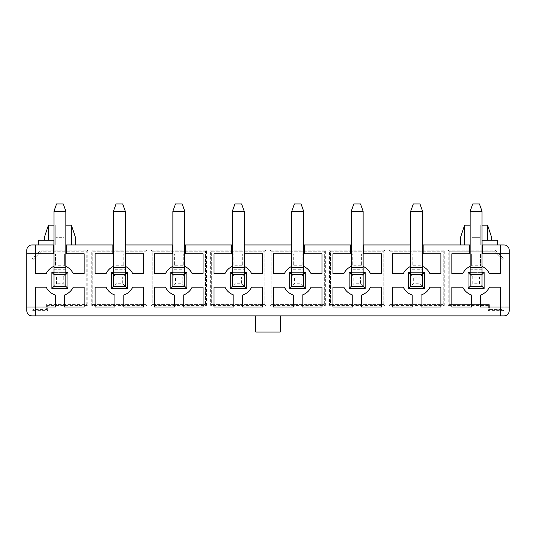 <?xml version="1.0" encoding="UTF-8"?>
<svg xmlns="http://www.w3.org/2000/svg" width="536" height="536" viewBox="0 0 536 536"><rect width="100%" height="100%" fill="white"/><g stroke="black" fill="none" stroke-linecap="round" stroke-linejoin="round"><path stroke-width="0.4" stroke-dasharray="2.68 2.01" d="M71.389 244.952L64.086 244.952L75.563 244.952L71.389 244.952L71.389 225.133L75.563 237.649L75.563 244.952M55.744 244.952L64.086 244.952L53.922 244.952L55.744 244.952L55.744 225.133L55.744 244.952L55.744 237.649L64.086 237.649L64.086 244.952L64.086 225.133L64.086 237.649L55.744 237.649L55.744 225.133L55.744 244.952M38.27 244.952L53.922 244.952L38.27 244.952L38.27 240.255L53.922 240.255L53.922 244.952L53.922 240.255L44.274 240.255L53.922 240.255L53.922 244.952M480.256 244.952L497.73 244.952L471.915 244.952L480.256 244.952L480.256 225.133L480.256 237.649L471.915 237.649L471.915 225.133L480.256 225.133L471.915 225.133L471.915 237.649L480.256 237.649L480.256 225.133L480.256 244.952M471.915 244.952L460.437 244.952L471.915 244.952L471.915 225.133L471.915 244.952M482.032 244.952L470.139 244.952M503.987 244.952L32.013 244.952A5.213 5.213 0 0 0 26.8 250.165L26.8 310.659A5.213 5.213 0 0 0 32.013 315.878L255.746 315.878L255.746 332.039L280.254 332.039L280.254 315.878L255.746 315.878L503.987 315.878A5.213 5.213 0 0 0 509.2 310.659L509.2 250.165A5.213 5.213 0 0 0 503.987 244.952M53.968 244.952L65.861 244.952M113.424 244.952L125.317 244.952M172.873 244.952L184.766 244.952M232.329 244.952L244.222 244.952M291.778 244.952L303.671 244.952M351.234 244.952L363.127 244.952M410.683 244.952L422.576 244.952M422.576 253.816L421.062 253.816L421.062 265.762L412.197 265.762L412.197 253.816L392.379 253.816L392.379 273.635L403.307 273.635A15.31 15.31 0 0 1 412.197 265.762L412.197 253.816L410.683 253.816M440.88 253.816L421.062 253.816L421.062 265.762A15.31 15.31 0 0 1 429.952 273.635L440.88 273.635L440.88 253.816M363.127 253.816L361.612 253.816L361.612 265.762L352.748 265.762L352.748 253.816L332.93 253.816L332.93 273.635L343.857 273.635A15.31 15.31 0 0 1 352.748 265.762L352.748 253.816L351.234 253.816M381.431 253.816L361.612 253.816L361.612 265.762A15.31 15.31 0 0 1 370.503 273.635L381.431 273.635L381.431 253.816M303.671 253.816L302.157 253.816L302.157 265.762L293.293 265.762L293.293 253.816L273.474 253.816L273.474 273.635L284.402 273.635A15.31 15.31 0 0 1 293.293 265.762L293.293 253.816L291.778 253.816M321.975 253.816L302.157 253.816L302.157 265.762A15.31 15.31 0 0 1 311.048 273.635L321.975 273.635L321.975 253.816M244.222 253.816L242.708 253.816L242.708 265.762L233.843 265.762L233.843 253.816L214.025 253.816L214.025 273.635L224.953 273.635A15.31 15.31 0 0 1 233.843 265.762L233.843 253.816L232.329 253.816M262.526 253.816L242.708 253.816L242.708 265.762A15.31 15.31 0 0 1 251.598 273.635L262.526 273.635L262.526 253.816M184.766 253.816L183.252 253.816L183.252 265.762L174.388 265.762L174.388 253.816L154.569 253.816L154.569 273.635L165.497 273.635A15.31 15.31 0 0 1 174.388 265.762L174.388 253.816L172.873 253.816M203.07 253.816L183.252 253.816L183.252 265.762A15.31 15.31 0 0 1 192.143 273.635L203.07 273.635L203.07 253.816M125.317 253.816L123.803 253.816L123.803 265.762A15.31 15.31 0 0 1 132.694 273.635L143.621 273.635L143.621 253.816L123.803 253.816L123.803 265.762A15.31 15.31 0 0 1 125.317 266.365M123.803 265.762L114.939 265.762L114.939 253.816L95.12 253.816L95.12 273.635L106.048 273.635A15.31 15.31 0 0 1 114.939 265.762L114.939 253.816L113.424 253.816M482.032 266.365A15.31 15.31 0 0 0 480.517 265.762L480.517 253.816L480.517 265.762L471.653 265.762L471.653 253.816L470.139 253.816M509.2 253.816L482.032 253.816M482.601 244.952L482.601 253.816M469.563 244.952L469.563 253.816M471.653 265.762L471.653 253.816L451.835 253.816L451.835 273.635L462.762 273.635A15.31 15.31 0 0 1 471.653 265.762A15.31 15.31 0 0 0 470.139 266.365M26.8 307.007L35.664 307.007L35.664 315.878M500.336 315.878L500.336 307.007L509.2 307.007M422.576 266.365A15.31 15.31 0 0 0 421.062 265.762M412.197 265.762A15.31 15.31 0 0 0 410.683 266.365M363.127 266.365A15.31 15.31 0 0 0 361.612 265.762M352.748 265.762A15.31 15.31 0 0 0 351.234 266.365M303.671 266.365A15.31 15.31 0 0 0 302.157 265.762M293.293 265.762A15.31 15.31 0 0 0 291.778 266.365M244.222 266.365A15.31 15.31 0 0 0 242.708 265.762M233.843 265.762A15.31 15.31 0 0 0 232.329 266.365M184.766 266.365A15.31 15.31 0 0 0 183.252 265.762M174.388 265.762A15.31 15.31 0 0 0 172.873 266.365M114.939 265.762A15.31 15.31 0 0 0 113.424 266.365M65.861 266.365A15.31 15.31 0 0 0 64.347 265.762A15.31 15.31 0 0 1 73.238 273.635L84.165 273.635L84.165 253.816L64.347 253.816L64.347 265.762L55.483 265.762A15.31 15.31 0 0 0 53.968 266.305M53.968 253.816L55.483 253.816L55.483 265.762L55.483 253.816L26.8 253.816M410.683 272.382L422.576 272.382M351.234 272.382L363.127 272.382M291.778 272.382L303.671 272.382M232.329 272.382L244.222 272.382M172.873 272.382L184.766 272.382M113.424 272.382L125.317 272.382M482.032 272.382L470.139 272.382M53.968 272.382L65.861 272.382M65.861 253.816L64.347 253.816L64.347 265.762M35.664 244.952L35.664 273.635L46.19 273.635A15.31 15.31 0 0 1 55.483 265.762M491.726 240.255L482.078 240.255L482.078 244.952L482.078 240.255L491.726 240.255L491.726 237.649L487.559 225.133L482.032 225.133M470.139 225.133L464.612 225.133L460.437 237.649L460.437 244.952M482.078 244.952L482.078 240.255L497.73 240.255L497.73 244.952M51.885 288.442L67.945 288.442L67.945 272.382L51.885 272.382L51.885 288.442L53.968 286.358L53.968 274.466L65.861 274.466L65.861 286.358L53.968 286.358L65.861 286.358L67.945 288.442M33.058 259.551L41.399 251.21L86.772 251.21L86.772 304.401L46.619 304.401L46.619 309.614L33.058 309.614L33.058 259.551L33.058 309.614L46.619 309.614L46.619 304.401L86.772 304.401L86.772 251.21L41.399 251.21L33.058 259.551L32.013 259.123L32.013 310.659L47.664 310.659L47.664 305.446L87.817 305.446L87.817 250.165L40.971 250.165L32.013 259.123M484.115 288.442L468.055 288.442L468.055 272.382L484.115 272.382L484.115 288.442L482.032 286.358L482.032 274.466L470.139 274.466L470.139 286.358L468.055 288.442M502.942 259.551L502.942 309.614L489.381 309.614L489.381 304.401L449.228 304.401L449.228 251.21L494.601 251.21L502.942 259.551L503.987 259.123L503.987 310.659L488.336 310.659L488.336 305.446L489.381 304.401L489.381 309.614L502.942 309.614L502.942 259.551L494.601 251.21L449.228 251.21L449.228 304.401L489.381 304.401M127.401 272.382L111.341 272.382L111.341 288.442L127.401 288.442L127.401 272.382L125.317 274.466L125.317 286.358L127.401 288.442M145.966 304.401L145.966 251.21L92.768 251.21L92.768 304.401L145.966 304.401L92.768 304.401L92.768 251.21L145.966 251.21L145.966 304.401L147.011 305.446L147.011 250.165L91.73 250.165L91.73 305.446L147.011 305.446M186.85 272.382L170.79 272.382L170.79 288.442L186.85 288.442L186.85 272.382L184.766 274.466L184.766 286.358L186.85 288.442M205.415 304.401L205.415 251.21L152.224 251.21L152.224 304.401L205.415 304.401L152.224 304.401L152.224 251.21L205.415 251.21L205.415 304.401L206.46 305.446L206.46 250.165L151.179 250.165L151.179 305.446L206.46 305.446M246.305 272.382L230.245 272.382L230.245 288.442L246.305 288.442L246.305 272.382L244.222 274.466L244.222 286.358L246.305 288.442M264.871 304.401L264.871 251.21L211.68 251.21L211.68 304.401L264.871 304.401L211.68 304.401L211.68 251.21L264.871 251.21L264.871 304.401L265.916 305.446L265.916 250.165L210.635 250.165L210.635 305.446L265.916 305.446M305.755 272.382L289.695 272.382L289.695 288.442L305.755 288.442L305.755 272.382L303.671 274.466L303.671 286.358L305.755 288.442M324.32 304.401L324.32 251.21L271.129 251.21L271.129 304.401L324.32 304.401L271.129 304.401L271.129 251.21L324.32 251.21L324.32 304.401L325.365 305.446L325.365 250.165L270.084 250.165L270.084 305.446L325.365 305.446M365.21 272.382L349.15 272.382L349.15 288.442L365.21 288.442L365.21 272.382L363.127 274.466L363.127 286.358L365.21 288.442M383.776 304.401L383.776 251.21L330.585 251.21L330.585 304.401L383.776 304.401L330.585 304.401L330.585 251.21L383.776 251.21L383.776 304.401L384.821 305.446L384.821 250.165L329.54 250.165L329.54 305.446L384.821 305.446M424.659 272.382L408.6 272.382L408.6 288.442L424.659 288.442L424.659 272.382L422.576 274.466L422.576 286.358L424.659 288.442M443.232 304.401L443.232 251.21L390.034 251.21L390.034 304.401L443.232 304.401L390.034 304.401L390.034 251.21L443.232 251.21L443.232 304.401L444.27 305.446L444.27 250.165L388.989 250.165L388.989 305.446L444.27 305.446M51.885 272.382L53.968 274.466L53.968 286.358L65.861 286.358L65.861 274.466L53.968 274.466L53.968 286.358L56.582 283.752L56.582 277.072L63.255 277.072L63.255 283.752L56.582 283.752M67.945 272.382L65.861 274.466L53.968 274.466L56.582 277.072M468.055 272.382L470.139 274.466L482.032 274.466L482.032 286.358L470.139 286.358L482.032 286.358L482.032 274.466L470.139 274.466L470.139 286.358L470.139 274.466L472.745 277.072L479.418 277.072L479.418 283.752L472.745 283.752L472.745 277.072M484.115 272.382L482.032 274.466L470.139 274.466L470.139 211.258L482.032 211.258L479.418 203.961L472.745 203.961L470.139 211.258M111.341 288.442L113.424 286.358L113.424 274.466L125.317 274.466L113.424 274.466L111.341 272.382M122.704 283.752L125.317 286.358L113.424 286.358L125.317 286.358L125.317 274.466L113.424 274.466L113.424 286.358L125.317 286.358L125.317 274.466L113.424 274.466L113.424 286.358L116.031 283.752L116.031 277.072L122.704 277.072L122.704 283.752L116.031 283.752M170.79 288.442L172.873 286.358L172.873 274.466L184.766 274.466L172.873 274.466L170.79 272.382M182.16 283.752L184.766 286.358L172.873 286.358L184.766 286.358L184.766 274.466L172.873 274.466L172.873 286.358L184.766 286.358L184.766 274.466L172.873 274.466L172.873 286.358L175.486 283.752L175.486 277.072L182.16 277.072L182.16 283.752L175.486 283.752M230.245 288.442L232.329 286.358L232.329 274.466L244.222 274.466L232.329 274.466L230.245 272.382M241.609 283.752L244.222 286.358L232.329 286.358L244.222 286.358L244.222 274.466L232.329 274.466L232.329 286.358L244.222 286.358L244.222 274.466L232.329 274.466L232.329 286.358L234.935 283.752L234.935 277.072L241.609 277.072L241.609 283.752L234.935 283.752M289.695 288.442L291.778 286.358L291.778 274.466L303.671 274.466L291.778 274.466L289.695 272.382M301.065 283.752L303.671 286.358L291.778 286.358L303.671 286.358L303.671 274.466L291.778 274.466L291.778 286.358L303.671 286.358L303.671 274.466L291.778 274.466L291.778 286.358L294.391 283.752L294.391 277.072L301.065 277.072L301.065 283.752L294.391 283.752M349.15 288.442L351.234 286.358L351.234 274.466L363.127 274.466L351.234 274.466L349.15 272.382M360.514 283.752L363.127 286.358L351.234 286.358L363.127 286.358L363.127 274.466L351.234 274.466L351.234 286.358L363.127 286.358L363.127 274.466L351.234 274.466L351.234 286.358L353.84 283.752L353.84 277.072L360.514 277.072L360.514 283.752L353.84 283.752M408.6 288.442L410.683 286.358L410.683 274.466L422.576 274.466L410.683 274.466L408.6 272.382M419.969 283.752L422.576 286.358L410.683 286.358L422.576 286.358L422.576 274.466L410.683 274.466L410.683 286.358L422.576 286.358L422.576 274.466L410.683 274.466L410.683 286.358L413.296 283.752L413.296 277.072L419.969 277.072L419.969 283.752L413.296 283.752M33.058 309.614L32.013 310.659M41.399 251.21L40.971 250.165M86.772 251.21L87.817 250.165M86.772 304.401L87.817 305.446M47.664 305.446L46.619 304.401M46.619 309.614L47.664 310.659M145.966 251.21L147.011 250.165M91.73 305.446L92.768 304.401M92.768 251.21L91.73 250.165M489.381 309.614L488.336 310.659M449.228 304.401L448.183 305.446L448.183 250.165L495.03 250.165L503.987 259.123M488.336 305.446L448.183 305.446M449.228 251.21L448.183 250.165M494.601 251.21L495.03 250.165M502.942 309.614L503.987 310.659M205.415 251.21L206.46 250.165M151.179 305.446L152.224 304.401M152.224 251.21L151.179 250.165M264.871 251.21L265.916 250.165M210.635 305.446L211.68 304.401M211.68 251.21L210.635 250.165M324.32 251.21L325.365 250.165M270.084 305.446L271.129 304.401M271.129 251.21L270.084 250.165M383.776 251.21L384.821 250.165M329.54 305.446L330.585 304.401M330.585 251.21L329.54 250.165M443.232 251.21L444.27 250.165M388.989 305.446L390.034 304.401M390.034 251.21L388.989 250.165M84.165 307.007L64.347 307.007L64.347 295.061A15.31 15.31 0 0 0 73.238 287.189L84.165 287.189L84.165 307.007M95.12 307.007L95.12 287.189L106.048 287.189A15.31 15.31 0 0 0 114.939 295.061L114.939 307.007L95.12 307.007M154.569 307.007L154.569 287.189L165.497 287.189A15.31 15.31 0 0 0 174.388 295.061L174.388 307.007L154.569 307.007M143.621 307.007L123.803 307.007L123.803 295.061A15.31 15.31 0 0 0 132.694 287.189L143.621 287.189L143.621 307.007M214.025 307.007L214.025 287.189L224.953 287.189A15.31 15.31 0 0 0 233.843 295.061L233.843 307.007L214.025 307.007M203.07 307.007L183.252 307.007L183.252 295.061A15.31 15.31 0 0 0 192.143 287.189L203.07 287.189L203.07 307.007M273.474 307.007L273.474 287.189L284.402 287.189A15.31 15.31 0 0 0 293.293 295.061L293.293 307.007L273.474 307.007M262.526 307.007L242.708 307.007L242.708 295.061A15.31 15.31 0 0 0 251.598 287.189L262.526 287.189L262.526 307.007M332.93 307.007L332.93 287.189L343.857 287.189A15.31 15.31 0 0 0 352.748 295.061L352.748 307.007L332.93 307.007M321.975 307.007L302.157 307.007L302.157 295.061A15.31 15.31 0 0 0 311.048 287.189L321.975 287.189L321.975 307.007M392.379 307.007L392.379 287.189L403.307 287.189A15.31 15.31 0 0 0 412.197 295.061L412.197 307.007L392.379 307.007M381.431 307.007L361.612 307.007L361.612 295.061A15.31 15.31 0 0 0 370.503 287.189L381.431 287.189L381.431 307.007M451.835 307.007L451.835 287.189L462.762 287.189A15.31 15.31 0 0 0 471.653 295.061L471.653 307.007L451.835 307.007M440.88 307.007L421.062 307.007L421.062 295.061A15.31 15.31 0 0 0 429.952 287.189L440.88 287.189L440.88 307.007M500.336 307.007L500.336 287.189L489.408 287.189A15.31 15.31 0 0 1 480.517 295.061L480.517 307.007L500.336 307.007M35.664 307.007L35.664 287.189L46.19 287.189A15.31 15.31 0 0 0 55.483 295.061L55.483 307.007L35.664 307.007M500.336 244.952L500.336 273.635L489.408 273.635A15.31 15.31 0 0 0 480.517 265.762M53.968 225.133L64.086 225.133L64.086 244.952L64.086 225.133L48.441 225.133L44.274 237.649L44.274 240.255M65.861 225.133L71.389 225.133M66.437 244.952L66.437 253.816M53.399 244.952L53.399 253.816M125.886 244.952L125.886 253.816M112.848 244.952L112.848 253.816M185.342 244.952L185.342 253.816M172.304 244.952L172.304 253.816M244.791 244.952L244.791 253.816M231.753 244.952L231.753 253.816M304.247 244.952L304.247 253.816M291.209 244.952L291.209 253.816M363.696 244.952L363.696 253.816M350.658 244.952L350.658 253.816M423.152 244.952L423.152 253.816M410.114 244.952L410.114 253.816M63.255 203.961L56.582 203.961L53.968 211.258L65.861 211.258L63.255 203.961M63.255 283.752L65.861 286.358L65.861 274.466L53.968 274.466L53.968 211.258M63.255 277.072L65.861 274.466L65.861 211.258M122.704 203.961L116.031 203.961L113.424 211.258L125.317 211.258L122.704 203.961M125.317 211.258L125.317 269.253L113.424 269.253L113.424 211.258M125.317 269.253L125.317 274.466L122.704 277.072M113.424 269.253L113.424 274.466L116.031 277.072M182.16 203.961L175.486 203.961L172.873 211.258L184.766 211.258L182.16 203.961M184.766 211.258L184.766 269.253L172.873 269.253L172.873 211.258M184.766 269.253L184.766 274.466L182.16 277.072M172.873 269.253L172.873 274.466L175.486 277.072M472.745 283.752L470.139 286.358L482.032 286.358L479.418 283.752M479.418 277.072L482.032 274.466L482.032 211.258M419.969 203.961L413.296 203.961L410.683 211.258L422.576 211.258L419.969 203.961M422.576 211.258L422.576 269.253L410.683 269.253L410.683 211.258M422.576 269.253L422.576 274.466L419.969 277.072M410.683 269.253L410.683 274.466L413.296 277.072M241.609 203.961L234.935 203.961L232.329 211.258L244.222 211.258L241.609 203.961M244.222 211.258L244.222 269.253L232.329 269.253L232.329 211.258M244.222 269.253L244.222 274.466L241.609 277.072M232.329 269.253L232.329 274.466L234.935 277.072M360.514 203.961L353.84 203.961L351.234 211.258L363.127 211.258L360.514 203.961M363.127 211.258L363.127 269.253L351.234 269.253L351.234 211.258M363.127 269.253L363.127 274.466L360.514 277.072M351.234 269.253L351.234 274.466L353.84 277.072M301.065 203.961L294.391 203.961L291.778 211.258L303.671 211.258L301.065 203.961M303.671 211.258L303.671 269.253L291.778 269.253L291.778 211.258M303.671 269.253L303.671 274.466L301.065 277.072M291.778 269.253L291.778 274.466L294.391 277.072M487.559 225.133L487.559 240.255M464.612 225.133L464.612 244.952M48.441 225.133L48.441 240.255M65.861 269.253L53.968 269.253M482.032 269.253L470.139 269.253"/><path stroke-width="0.8" d="M470.139 244.952L422.576 244.952M53.968 253.816L53.399 253.816L53.399 244.952L32.013 244.952A5.213 5.213 0 0 0 26.8 250.165L26.8 307.007L35.664 307.007L35.664 287.189L46.19 287.189A15.31 15.31 0 0 0 55.483 295.061L55.483 307.007L35.664 307.007L35.664 315.878L500.336 315.878L500.336 287.189L489.408 287.189A15.31 15.31 0 0 1 480.517 295.061L480.517 307.007L509.2 307.007L509.2 250.165A5.213 5.213 0 0 0 503.987 244.952L482.032 244.952M53.399 244.952L53.968 244.952M65.861 244.952L113.424 244.952M125.317 244.952L172.873 244.952M184.766 244.952L232.329 244.952M244.222 244.952L291.778 244.952M303.671 244.952L351.234 244.952M363.127 244.952L410.683 244.952M410.683 253.816L410.114 253.816L410.114 244.952M410.683 266.365A15.31 15.31 0 0 0 403.307 273.635L392.379 273.635L392.379 253.816L410.114 253.816M422.576 266.365A15.31 15.31 0 0 1 429.952 273.635L440.88 273.635L440.88 253.816L422.576 253.816M351.234 253.816L350.658 253.816L350.658 244.952M351.234 266.365A15.31 15.31 0 0 0 343.857 273.635L332.93 273.635L332.93 253.816L350.658 253.816M363.127 266.365A15.31 15.31 0 0 1 370.503 273.635L381.431 273.635L381.431 253.816L363.127 253.816M291.778 253.816L291.209 253.816L291.209 244.952M291.778 266.365A15.31 15.31 0 0 0 284.402 273.635L273.474 273.635L273.474 253.816L291.209 253.816M303.671 266.365A15.31 15.31 0 0 1 311.048 273.635L321.975 273.635L321.975 253.816L303.671 253.816M232.329 253.816L231.753 253.816L231.753 244.952M232.329 266.365A15.31 15.31 0 0 0 224.953 273.635L214.025 273.635L214.025 253.816L231.753 253.816M244.222 266.365A15.31 15.31 0 0 1 251.598 273.635L262.526 273.635L262.526 253.816L244.222 253.816M172.873 253.816L172.304 253.816L172.304 244.952M172.873 266.365A15.31 15.31 0 0 0 165.497 273.635L154.569 273.635L154.569 253.816L172.304 253.816M184.766 266.365A15.31 15.31 0 0 1 192.143 273.635L203.07 273.635L203.07 253.816L184.766 253.816M125.317 266.365A15.31 15.31 0 0 1 132.694 273.635L143.621 273.635L143.621 253.816L125.317 253.816M113.424 253.816L112.848 253.816L112.848 244.952M113.424 266.365A15.31 15.31 0 0 0 106.048 273.635L95.12 273.635L95.12 253.816L112.848 253.816M470.139 253.816L469.563 253.816L469.563 244.952M482.032 253.816L482.601 253.816L482.601 244.952M470.139 266.365A15.31 15.31 0 0 0 462.762 273.635L451.835 273.635L451.835 253.816L469.563 253.816M509.2 253.816L500.336 253.816L500.336 273.635L489.408 273.635A15.31 15.31 0 0 0 482.032 266.365M423.152 253.816L423.152 244.952M363.696 253.816L363.696 244.952M304.247 253.816L304.247 244.952M244.791 253.816L244.791 244.952M185.342 253.816L185.342 244.952M125.886 253.816L125.886 244.952M65.861 266.365A15.31 15.31 0 0 1 73.238 273.635L84.165 273.635L84.165 253.816L66.437 253.816L66.437 244.952M53.968 266.305A15.31 15.31 0 0 0 46.19 273.635L35.664 273.635L35.664 253.816L26.8 253.816M440.88 287.189L440.88 307.007L421.062 307.007L421.062 295.061A15.31 15.31 0 0 0 429.952 287.189L440.88 287.189M471.653 307.007L451.835 307.007L451.835 287.189L462.762 287.189A15.31 15.31 0 0 0 471.653 295.061L471.653 307.007M381.431 287.189L381.431 307.007L361.612 307.007L361.612 295.061A15.31 15.31 0 0 0 370.503 287.189L381.431 287.189M412.197 307.007L392.379 307.007L392.379 287.189L403.307 287.189A15.31 15.31 0 0 0 412.197 295.061L412.197 307.007M321.975 287.189L321.975 307.007L302.157 307.007L302.157 295.061A15.31 15.31 0 0 0 311.048 287.189L321.975 287.189M352.748 307.007L332.93 307.007L332.93 287.189L343.857 287.189A15.31 15.31 0 0 0 352.748 295.061L352.748 307.007M262.526 287.189L262.526 307.007L242.708 307.007L242.708 295.061A15.31 15.31 0 0 0 251.598 287.189L262.526 287.189M293.293 307.007L273.474 307.007L273.474 287.189L284.402 287.189A15.31 15.31 0 0 0 293.293 295.061L293.293 307.007M203.07 287.189L203.07 307.007L183.252 307.007L183.252 295.061A15.31 15.31 0 0 0 192.143 287.189L203.07 287.189M233.843 307.007L214.025 307.007L214.025 287.189L224.953 287.189A15.31 15.31 0 0 0 233.843 295.061L233.843 307.007M143.621 287.189L143.621 307.007L123.803 307.007L123.803 295.061A15.31 15.31 0 0 0 132.694 287.189L143.621 287.189M174.388 307.007L154.569 307.007L154.569 287.189L165.497 287.189A15.31 15.31 0 0 0 174.388 295.061L174.388 307.007M422.576 272.382L424.659 272.382L424.659 288.442L408.6 288.442L408.6 272.382L410.683 272.382M363.127 272.382L365.21 272.382L365.21 288.442L349.15 288.442L349.15 272.382L351.234 272.382M303.671 272.382L305.755 272.382L305.755 288.442L289.695 288.442L289.695 272.382L291.778 272.382M244.222 272.382L246.305 272.382L246.305 288.442L230.245 288.442L230.245 272.382L232.329 272.382M184.766 272.382L186.85 272.382L186.85 288.442L170.79 288.442L170.79 272.382L172.873 272.382M125.317 272.382L127.401 272.382L127.401 288.442L111.341 288.442L111.341 272.382L113.424 272.382M470.139 272.382L468.055 272.382L468.055 288.442L484.115 288.442L484.115 272.382L482.032 272.382M65.861 272.382L67.945 272.382L67.945 288.442L51.885 288.442L51.885 272.382L53.968 272.382M114.939 307.007L95.12 307.007L95.12 287.189L106.048 287.189A15.31 15.31 0 0 0 114.939 295.061L114.939 307.007M84.165 287.189L84.165 307.007L64.347 307.007L64.347 295.061A15.31 15.31 0 0 0 73.238 287.189L84.165 287.189M66.437 253.816L65.861 253.816M53.399 253.816L35.664 253.816L35.664 244.952M482.032 225.133L487.559 225.133L491.726 237.649L491.726 240.255M460.437 244.952L460.437 237.649L464.612 225.133L470.139 225.133M497.73 244.952L497.73 240.255L482.078 240.255L482.078 244.952M38.27 244.952L38.27 240.255L53.922 240.255L53.922 244.952M280.254 315.878L280.254 332.039L255.746 332.039L255.746 315.878M509.2 307.007L509.2 310.659A5.213 5.213 0 0 1 503.987 315.878L500.336 315.878M26.8 307.007L26.8 310.659A5.213 5.213 0 0 0 32.013 315.878L35.664 315.878M482.601 253.816L500.336 253.816L500.336 244.952M67.945 288.442L65.861 286.358L53.968 286.358L51.885 288.442M53.968 274.466L51.885 272.382M65.861 274.466L67.945 272.382M470.139 274.466L468.055 272.382M468.055 288.442L470.139 286.358L482.032 286.358L484.115 288.442M482.032 274.466L484.115 272.382M127.401 288.442L125.317 286.358L113.424 286.358L111.341 288.442M127.401 272.382L125.317 274.466M111.341 272.382L113.424 274.466M186.85 288.442L184.766 286.358L172.873 286.358L170.79 288.442M186.85 272.382L184.766 274.466M170.79 272.382L172.873 274.466M246.305 288.442L244.222 286.358L232.329 286.358L230.245 288.442M246.305 272.382L244.222 274.466M230.245 272.382L232.329 274.466M305.755 288.442L303.671 286.358L291.778 286.358L289.695 288.442M305.755 272.382L303.671 274.466M289.695 272.382L291.778 274.466M365.21 288.442L363.127 286.358L351.234 286.358L349.15 288.442M365.21 272.382L363.127 274.466M349.15 272.382L351.234 274.466M424.659 288.442L422.576 286.358L410.683 286.358L408.6 288.442M424.659 272.382L422.576 274.466M408.6 272.382L410.683 274.466M53.968 225.133L48.441 225.133L44.274 237.649L44.274 240.255M65.861 225.133L71.389 225.133L75.563 237.649L75.563 244.952M65.861 211.258L53.968 211.258L56.582 203.961L63.255 203.961L65.861 211.258L65.861 286.358M53.968 211.258L53.968 286.358M125.317 211.258L113.424 211.258L116.031 203.961L122.704 203.961L125.317 211.258L125.317 286.358M113.424 211.258L113.424 286.358M184.766 211.258L172.873 211.258L175.486 203.961L182.16 203.961L184.766 211.258L184.766 286.358M172.873 211.258L172.873 286.358M482.032 211.258L470.139 211.258L472.745 203.961L479.418 203.961L482.032 211.258L482.032 286.358M470.139 211.258L470.139 286.358M422.576 211.258L410.683 211.258L413.296 203.961L419.969 203.961L422.576 211.258L422.576 286.358M410.683 211.258L410.683 286.358M244.222 211.258L232.329 211.258L234.935 203.961L241.609 203.961L244.222 211.258L244.222 286.358M232.329 211.258L232.329 286.358M363.127 211.258L351.234 211.258L353.84 203.961L360.514 203.961L363.127 211.258L363.127 286.358M351.234 211.258L351.234 286.358M303.671 211.258L291.778 211.258L294.391 203.961L301.065 203.961L303.671 211.258L303.671 286.358M291.778 211.258L291.778 286.358M464.612 225.133L464.612 244.952M487.559 225.133L487.559 240.255M48.441 225.133L48.441 240.255M71.389 225.133L71.389 244.952M65.861 267.477L53.968 267.477M125.317 267.477L113.424 267.477M184.766 267.477L172.873 267.477M482.032 267.477L470.139 267.477M422.576 267.477L410.683 267.477M244.222 267.477L232.329 267.477M363.127 267.477L351.234 267.477M303.671 267.477L291.778 267.477"/></g></svg>
